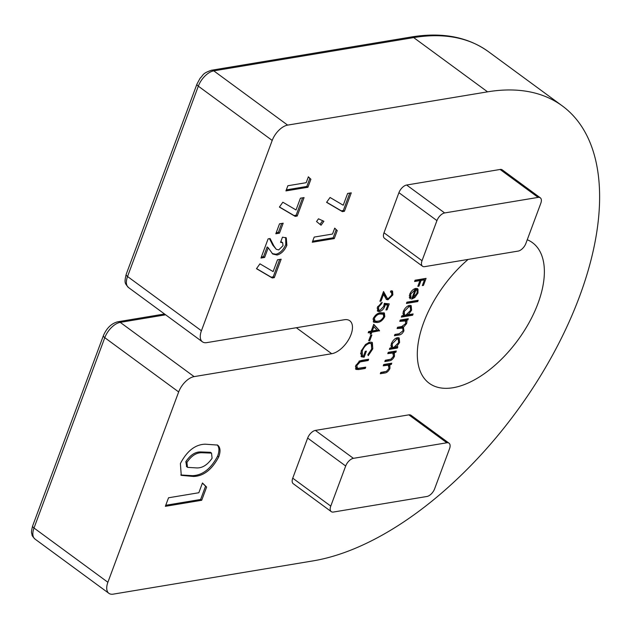 <?xml version="1.0" encoding="UTF-8"?>
<svg xmlns="http://www.w3.org/2000/svg" width="631" height="631" viewBox="0 0 631 631"><rect width="100%" height="100%" fill="white"/><g stroke="black" fill="none" stroke-linecap="round" stroke-linejoin="round"><path stroke-width="0.95" d="M283.027 245.664L282.641 242.675L280.558 242.336L282.483 237.169L286.277 237.863L286.86 245.301C284.565 250.617 281.3 253.859 277.056 255.034L272.734 254.017L268.23 247.762L264.634 257.448L260.966 258.055L268.104 238.873L270.1 238.542L273.862 245.909L276.275 249.308L278.705 249.915L283.027 245.664M300.419 198.189L304.079 197.582L297.217 216.031L295.174 216.37L279.391 207.086L282.854 202.22L296.034 209.973L300.419 198.189M334.714 228.13L337.23 230.607L334.264 238.589L312.282 242.249L314.199 237.082L332.521 234.038L334.714 228.13M347.61 193.457L351.278 192.841L344.416 211.29L342.373 211.63L326.59 202.346L330.052 197.479L343.232 205.233L347.61 193.457M372.803 348.84L368.244 355.671L367.849 354.693L371.691 348.99L371.304 343.706L369.474 343.351C366.295 344.392 363.882 346.924 362.241 350.954L362.446 355.789L363.488 356.113L365.278 351.317L366.406 351.128L364.142 357.217L361.453 356.807L361.153 351.025L365.546 344.447L369.908 342.065L372.345 342.515L372.803 348.84L371.951 348.217M373.733 324.295L379.554 330.699L371.848 332.229L371.225 333.886L370.097 334.075L370.72 332.411L368.181 332.837L368.662 331.543L371.202 331.125L373.733 324.295M389.256 303.89L387.063 309.797L385.935 309.979L387.757 305.089L385.155 304.797L384.736 306.453C383.482 309.34 381.723 311.051 379.46 311.58L377.724 311.272L377.448 307.202L382.181 302.296L381.7 303.59L378.553 307.092L378.805 310.089L379.98 310.278L383.695 306.406L384.311 303.33L389.256 303.89M383.727 364.513L391.756 363.18L391.275 364.466L389.832 364.71L389.934 368.441C388.499 371.399 386.653 372.937 384.397 373.055L380.296 373.733L380.777 372.448L386.44 371.359L389.027 368.386L388.231 365.16L383.246 365.806L383.727 364.513M387.142 364.363L388.735 365.381L387.142 364.363L383.632 364.757M397.861 346.758L397.38 348.052L389.351 349.385L389.832 348.099L391.22 347.862L391.291 343.824C392.766 340.44 394.84 338.382 397.506 337.648L399.186 337.94L399.589 342.483L396.378 347.003L397.861 346.758M413.108 313.938L412.627 315.232L401.355 317.109L401.837 315.815L403.225 315.587L403.296 311.54C404.771 308.165 406.845 306.106 409.511 305.365L411.191 305.656L411.593 310.2L408.312 314.735L413.108 313.938M410.726 294.054L410.97 297.643L410.087 298.865L409.677 294.377C411.104 291.065 413.139 289.069 415.782 288.406L418.006 289.164L417.982 293.029L414.819 297.524L411.609 299.133L415.111 289.724L410.726 294.054L410.024 293.541M417.572 288.722L417.036 288.454M202.456 482.983L206.621 487.077L201.707 500.273L165.361 506.322L168.532 497.78L198.828 492.74L202.456 482.983M345.685 466.001L307.652 438.072L292.737 478.18L330.77 506.101A7.927 4.172 126.3 0 0 331.267 511.631A7.927 4.172 126.3 0 0 333.428 512.041L426.903 496.487A7.927 4.172 126.3 0 0 434.625 488.82L449.54 448.72A7.927 4.172 126.3 0 0 449.035 443.191A7.927 4.172 126.3 0 0 446.874 442.781L353.399 458.335A7.927 4.172 126.3 0 0 345.685 466.001L330.77 506.101M307.652 438.072A7.927 4.172 -53.7 0 1 315.374 430.413L353.399 458.335M446.874 442.781L408.849 414.859L315.374 430.413M408.849 414.859A7.927 4.172 -53.7 0 1 411.01 415.269L449.035 443.191M331.267 511.631L293.241 483.709A7.927 4.172 -53.7 0 1 292.737 478.18M527.256 239.748A87.22 45.937 -53.7 0 1 532.461 242.667A87.22 45.937 -53.7 0 1 517.87 340.156A87.22 45.937 -53.7 0 1 429.214 383.262A87.22 45.937 -53.7 0 1 423.716 322.473A87.22 45.937 -53.7 0 1 468.147 259.412M487.566 91.842L413.684 37.592A4.756 3.557 -99.4 0 0 411.388 36.977C442.11 31.952 467.768 36.835 488.378 51.624A273.546 144.081 126.3 0 0 413.684 37.592L213.767 70.853L287.641 125.112L487.566 91.842A273.546 144.081 -53.7 0 1 562.26 105.874A273.546 144.081 -53.7 0 1 552.646 354.969A273.546 144.081 -53.7 0 1 313.134 560.872L113.217 594.142A15.854 8.353 126.3 0 1 108.887 593.329A15.854 8.353 126.3 0 1 107.885 582.271L178.668 391.946L104.785 337.688L34.003 528.021L107.885 582.271M287.641 125.112A15.854 8.353 126.3 0 0 272.206 140.437L198.323 86.179L127.541 276.512L201.423 330.762L272.206 140.437M201.423 330.762A15.854 8.353 126.3 0 0 202.417 341.821A15.854 8.353 126.3 0 0 206.747 342.633L344.36 319.736A19.821 10.443 126.3 0 1 349.771 320.753A19.821 10.443 126.3 0 1 349.077 338.8A19.821 10.443 126.3 0 1 331.717 353.723L194.111 376.62A15.854 8.353 126.3 0 0 178.668 391.946M436.944 220.605L398.918 192.684L384.003 232.792L422.029 260.713A7.927 4.172 126.3 0 0 422.525 266.243A7.927 4.172 126.3 0 0 424.695 266.645L518.161 251.091A7.927 4.172 126.3 0 0 525.883 243.432L540.799 203.324A7.927 4.172 126.3 0 0 540.294 197.803A7.927 4.172 126.3 0 0 538.133 197.393L444.666 212.947A7.927 4.172 126.3 0 0 436.944 220.605L422.029 260.713M398.918 192.684A7.927 4.172 -53.7 0 1 406.632 185.025L444.666 212.947M538.133 197.393L500.107 169.471L406.632 185.025M500.107 169.471A7.927 4.172 -53.7 0 1 502.268 169.873L540.294 197.803M422.525 266.243L384.5 238.313A7.927 4.172 -53.7 0 1 384.003 232.792M218.247 445.675C220.44 448.042 220.582 451.804 218.689 456.97C211.913 469.685 203.521 476.176 193.504 476.46L181.263 475.364L180.379 463.58C186.981 450.96 195.247 444.5 205.185 444.185L217.521 445.068L218.247 445.675L217.159 444.879C219.351 447.245 219.501 451.007 217.6 456.174L218.689 456.97M415.08 280.211L426.067 278.381L423.464 285.393L422.336 285.583L424.458 279.864L421.082 280.424L418.952 286.143L417.825 286.332L419.954 280.614L414.599 281.505L415.08 280.211M406.916 302.162L418.187 300.285L417.706 301.579L406.435 303.456L406.916 302.162M400.259 320.059L408.289 318.718L407.807 320.012L406.411 320.24L407.003 321.518L406.601 323.616L403.422 327.284L403.927 330.818C402.578 333.523 400.859 334.919 398.776 335.014L394.43 335.739L394.911 334.446L399.265 333.72L403.02 330.754L402.759 328.12L397.104 328.546L397.585 327.252L401.671 326.574L405.701 323.553L405.425 320.927L399.778 321.345L400.259 320.059M388.254 352.335L396.284 351.002L395.803 352.295L394.359 352.532L394.462 356.27C393.026 359.22 391.181 360.758 388.925 360.877L384.823 361.563L385.304 360.269L390.968 359.181L393.555 356.207L392.758 352.989L387.773 353.628L388.254 352.335M391.67 352.185L393.263 353.202L391.67 352.185L388.16 352.587M391.772 295.008L391.575 292.334L390.471 292.098L390.952 290.804L392.545 291.096L392.868 294.882L387.986 299.772L386.511 299.504L383.53 294.409L381.037 301.105L379.909 301.295L383.545 291.514L387.276 298.282L388.38 298.502L391.772 295.008M373.244 318.505C375.327 314.766 377.843 312.842 380.808 312.739L384.382 313.023L384.8 316.588C382.717 320.374 380.177 322.354 377.172 322.512L373.686 322.173L373.244 318.505M370.752 335.179L371.872 334.99L369.821 340.527L368.693 340.708L370.752 335.179M362.036 360.333L368.678 359.228L368.196 360.522L360.127 361.918L356.791 365.601L357.493 368.394L365.728 367.163L365.246 368.457L358.605 369.561L355.939 369.387L355.639 365.862L359.631 360.979L362.036 360.333M355.442 366.453L357.493 368.394M318.474 218.799L323.892 221.284L321.061 225.212L316.541 221.552L318.474 218.799M308.37 176.798L310.894 179.267L307.92 187.257L285.938 190.909L287.862 185.743L306.177 182.698L308.37 176.798M279.517 223.824L283.177 223.208L279.478 233.17L275.81 233.785L279.517 223.824M277.506 259.806L281.166 259.191L274.304 277.64L272.261 277.979L256.478 268.696L259.94 263.829L273.12 271.582L277.506 259.806M217.6 456.174C210.833 468.88 202.433 475.38 192.416 475.664L193.504 476.46M192.416 475.664L180.781 474.969M186.39 466.451L187.636 467.374L196.675 467.918C202.306 468.147 207.441 464.929 212.087 458.264L211.535 453.105L210.446 452.309L200.847 451.938C195.294 451.757 190.294 454.99 185.837 461.655L186.673 466.656M185.837 461.655L186.918 462.452L187.478 467.248M200.847 451.938L201.936 452.742C196.383 452.553 191.382 455.795 186.918 462.452M211.535 453.105L201.936 452.742M202.385 483.18L206.621 487.077M205.532 486.28L200.619 499.476L201.707 500.273M200.619 499.476L165.748 505.281M424.592 278.626L424.206 279.675M422.628 284.786L423.464 285.393M421.082 280.424L419.994 279.628L423.377 279.068L424.458 279.864M419.994 279.628L419.694 280.424M418.124 285.535L418.952 286.143M414.985 280.464L418.866 279.817L419.954 280.614M409.267 295.765L410.97 297.643M409.89 296.846L409.267 297.706M416.965 288.43L417.28 290.891M417.217 292.469L417.982 293.029M414.181 297.051L414.819 297.524M412.761 297.446L412.098 297.816M414.125 289.006L415.111 289.724M414.961 288.895L416.752 290.015L414.961 288.895L414.748 289.463M416.042 289.7L413.076 297.674L416.965 293.257L417.225 290.678L416.042 289.7M412.351 297.146L413.076 297.674M416.712 300.537L417.706 301.579M416.618 300.782L406.821 302.415M411.633 314.183L412.627 315.232M411.546 314.435L401.742 316.06M410.576 305.372L410.923 307.912M410.828 309.64L411.593 310.2M407.713 314.293L408.312 314.735M402.854 313.173L404.495 314.924L405.836 315.153L410.6 310.381L410.3 306.903L409.022 306.658L404.266 311.422L404.495 314.924M410.3 306.903L408.099 305.838M403.556 310.902L404.266 311.422M407.989 305.901L409.022 306.658M406.814 318.963L407.807 320.012M406.727 319.215L405.331 319.444L406.411 320.24M405.331 319.444L407.003 321.518M405.914 320.714L405.859 321.55M405.851 323.064L406.601 323.616M402.452 326.424L403.422 327.284M402.333 326.487L403.162 328.656M403.177 330.265L403.927 330.818M399.683 333.641L394.817 334.69M402.759 328.12L401.671 327.323L397.491 327.497M405.425 320.927L404.345 320.13L400.164 320.303M395.747 346.545L397.38 348.052M396.3 347.255L389.737 348.344M398.571 337.656L398.918 340.196M398.824 341.923L399.589 342.483M390.841 345.449L392.49 347.208L393.831 347.429L398.595 342.665L398.295 339.178L397.017 338.942L392.253 343.706L392.49 347.208M398.295 339.178L396.094 338.121M391.551 343.185L392.253 343.706M395.984 338.184L397.017 338.942M394.809 351.246L395.803 352.295M394.722 351.499L393.271 351.735L394.359 352.532M393.271 351.735L393.76 353.975M393.712 355.726L394.462 356.27M389.95 359.481L385.21 360.522M390.281 363.424L391.275 364.466M390.195 363.669L388.743 363.913L389.832 364.71M388.743 363.913L389.232 366.154M389.185 367.897L389.934 368.441M385.423 371.659L380.682 372.692M391.906 290.82L392.056 293.21M392.001 294.243L392.868 294.882M388.16 298.526L386.898 298.976L387.986 299.772M386.898 298.976L385.991 298.96M382.701 293.801L383.53 294.409M380.209 300.498L381.037 301.105M383.262 292.279L384.934 295.545L386.022 296.341M384.934 295.545L387.276 298.282M387.931 303.74L387.497 304.899M386.235 309.182L387.063 309.797M384.247 304.016L386.669 304.292L387.757 305.089M384.232 304.118L385.155 304.797M383.885 305.83L384.736 306.453M379.767 310.302L378.371 310.783L379.46 311.58M378.371 310.783L377.267 310.767M380.824 302.943L381.7 303.59M377.748 306.5L378.553 307.092M377.149 308.141L378.805 310.089M383.758 312.716L383.885 315.271M383.885 315.918L384.8 316.588M378.6 321.021L376.084 321.715L377.172 322.512M376.084 321.715L373.229 321.7M373.039 319.144L375.098 321.14L377.654 321.226C379.957 321.147 381.96 319.68 383.656 316.817L383.34 314.238L380.335 314.025C378.048 314.033 376.052 315.476 374.357 318.363L375.098 321.14M383.34 314.238L382.252 313.441L378.182 313.449M373.56 317.779L374.357 318.363M373.631 324.579L379.554 330.699M378.466 329.903L379.452 330.959M378.371 330.163L370.76 331.425L371.848 332.229M370.76 331.425L370.46 332.229M370.397 333.278L371.225 333.886M368.567 331.796L369.632 331.614L370.72 332.411M373.923 326.645L372.329 330.936L377.101 330.139L373.087 326.038M371.493 330.328L372.329 330.936M368.985 339.912L369.821 340.527M371.304 343.706L368.386 342.554L369.474 343.351M361.421 350.347L362.241 350.954M360.553 353.1L361.358 354.993L362.446 355.789M363.18 356.081L364.142 357.217M363.054 356.42L360.979 356.334M371.754 342.191L372.266 346.206M367.203 359.473L368.196 360.522M367.108 359.725L359.039 361.121M359.181 361.224L360.127 361.918M355.994 365.01L356.791 365.601M364.253 367.408L365.246 368.457M364.158 367.652L355.49 368.843M349.803 193.086L343.327 210.494L344.416 211.29M343.327 210.494L341.284 210.833L342.373 211.63M341.284 210.833L326.669 202.235M322.646 220.708L320.012 224.368M334.643 228.327L337.23 230.607M336.149 229.81L333.176 237.792L334.264 238.589M333.176 237.792L312.668 241.208M308.299 176.995L310.894 179.267M309.805 178.47L306.832 186.453L307.92 187.257M306.832 186.453L286.324 189.868M302.604 197.826L296.136 215.234L297.217 216.031M296.136 215.234L294.085 215.573L295.174 216.37M294.085 215.573L279.47 206.976M281.702 223.453L278.389 232.374L279.478 233.17M278.389 232.374L276.197 232.736M282.641 242.675L280.85 241.563M285.669 237.508L285.78 244.505L286.86 245.301M285.78 244.505C283.485 249.821 280.211 253.063 275.976 254.238L277.056 255.034M275.976 254.238L272.198 253.583M264.634 257.448L263.545 256.651L267.15 246.966L268.23 247.762M263.545 256.651L261.352 257.014M269.476 238.644L272.773 245.112L276.275 249.308M279.691 259.436L273.223 276.843L274.304 277.64M273.223 276.843L271.172 277.183L272.261 277.979M271.172 277.183L256.557 268.585M165.637 314.806L120.229 322.362L194.111 376.62M296.318 327.726L331.717 353.723M164.533 313.993L117.934 321.755A4.756 3.557 80.6 0 1 120.229 322.362A15.854 8.353 -53.7 0 0 104.785 337.688A4.756 1.925 -159.6 0 1 103.445 335.511L32.662 525.844A4.756 1.925 20.4 0 0 34.003 528.021A15.854 8.353 -53.7 0 0 35.005 539.071L108.887 593.329M411.388 36.977L211.464 70.246A4.756 3.557 80.6 0 1 213.767 70.853A15.854 8.353 -53.7 0 0 198.323 86.179A4.756 1.925 -159.6 0 1 196.982 84.002L126.192 274.335A4.756 1.925 20.4 0 0 127.541 276.512A15.854 8.353 -53.7 0 0 128.543 287.562L202.417 341.821M397.696 334.217L398.776 335.014M399.139 327.221L400.228 328.025M402.073 319.988L403.162 320.785M387.836 360.08L388.925 360.877M389.595 352.35L390.676 353.147M383.309 372.258L384.397 373.055M385.06 364.521L386.148 365.317M379.247 313.228L380.335 314.025M360.522 360.822L361.61 361.618M357.525 368.756L358.605 369.561M272.773 245.112L273.862 245.909M488.378 51.624L562.26 105.874M35.005 539.071C32.828 536.784 31.826 535.34 32 534.741C31.968 532.903 30.533 534.094 32.662 525.844M103.445 335.511C106.757 327.923 111.584 323.332 117.934 321.755M126.192 274.335C124.11 283.027 124.891 283.287 128.543 287.562M211.464 70.246C201.983 73.543 203.663 74.908 200.145 78.197L196.982 84.002M187.636 467.374L186.555 466.569M391.575 292.334L390.494 291.538"/></g></svg>
